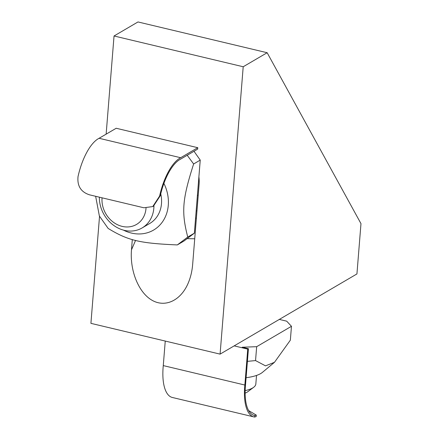 <?xml version="1.0" encoding="UTF-8"?>
<svg xmlns="http://www.w3.org/2000/svg" width="439" height="439" viewBox="0 0 439 439"><rect width="100%" height="100%" fill="white"/><g stroke="black" fill="none" stroke-linecap="round" stroke-linejoin="round"><path stroke-width="0.66" d="M106.139 134.153L114.041 35.982L137.989 21.95L267.153 52.724L360.979 223.654L356.934 273.941L220.087 354.125L90.917 323.351L99.532 216.268M187.102 238.657L194.724 238.778M198.894 176.862A34.346 29.347 59.6 0 1 199.097 184.38L192.661 264.388C192.09 271.318 190.553 277.678 188.051 283.468C180.555 300.808 164.872 307.964 151.691 300.056C138.483 292.264 129.763 270.594 131.48 249.807L132.304 239.54M114.041 35.982L243.206 66.755L220.087 354.125M267.153 52.724L243.206 66.755M256.524 375.438L255.838 383.971A30.532 10.048 -175.4 0 1 253.654 387.308A30.532 10.048 -175.4 0 1 245.154 390.606M245.132 393.146A24.677 8.121 4.6 0 0 247.794 391.709L253.654 387.308M163.275 365.599A42.545 17.105 103.4 0 0 172.335 397.476L253.918 416.913A42.545 17.105 -76.6 0 1 244.858 385.036L163.275 365.599L165.251 341.065M254.669 417.05L256.162 416.562L256.283 415.102L254.79 415.535L254.669 417.05A42.545 17.105 -76.6 0 1 253.918 416.913M248.666 410.602L256.283 415.102M244.858 385.036L247.744 349.115L248.43 348.714L245.538 384.635A41.019 16.49 103.4 0 0 254.269 415.431A41.019 16.49 103.4 0 0 254.79 415.535M247.744 349.115L234.163 345.877M279.325 319.416L286.689 321.172L291.469 326.298L256.667 346.689L242.213 347.233L248.43 348.714M247.415 361.357L255.547 360.578L265.507 365.857L274.463 362.323L262.445 372.36A38.16 12.555 -175.4 0 1 246.098 377.705M274.463 362.323L290.349 340.187L291.469 326.298M256.667 346.689L255.547 360.578M99.368 197.171A30.532 26.088 -120.4 0 0 99.543 200.985A30.532 26.088 -120.4 0 0 142.088 227.956A30.532 26.088 -120.4 0 0 153.946 205.858M196.156 210.863A49.612 42.391 -120.4 0 0 196.968 210.901M146.033 208.108A24.677 21.088 59.6 0 1 122.251 226.403A24.677 21.088 59.6 0 1 102.062 197.813M89.49 194.823C80.935 192.024 77.116 185.966 78.021 176.643A42.545 17.105 103.4 0 1 99.088 138.285L116.198 128.259L197.775 147.696L197.66 149.134L180.555 159.159A41.019 16.49 103.4 0 0 160.323 195.657L159.598 196.079L152.745 206.577L143.877 207.779L89.49 194.823M159.598 196.079A42.545 17.105 -76.6 0 1 180.67 157.722L99.088 138.285M153.43 206.176L160.323 195.657M180.67 157.722L197.775 147.696M123.436 230.124A38.16 32.607 -120.4 0 0 160.658 224.175A38.16 32.607 -120.4 0 0 163.906 183.392M187.201 155.263L193.626 163.983C182.256 199.597 181.269 211.894 187.749 237.055L177.318 244.924C139.635 243.305 128.001 240.528 108.164 228.45L99.368 215.999L95.647 196.288M177.318 244.924L183.93 241.049L194.362 233.18L187.749 237.055M194.362 233.18L200.239 160.103L193.626 163.983M160.745 193.846A30.532 26.088 59.6 0 1 149.732 223.484L142.088 227.956M200.239 160.103L194.005 151.279M131.48 249.807L135.574 240.396M195.585 217.942A49.612 16.325 4.6 0 0 196.359 218.446M198.241 195.059L197.391 195.558M153.43 206.182L152.75 206.582"/></g></svg>
